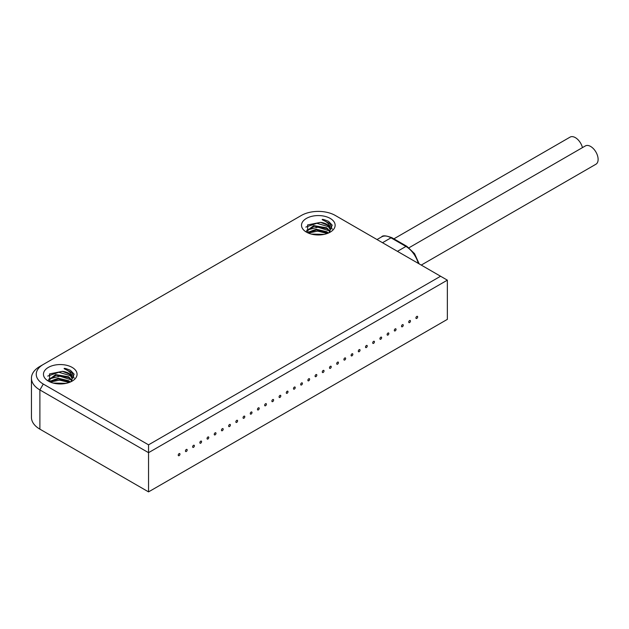 <?xml version="1.0" encoding="UTF-8"?>
<svg xmlns="http://www.w3.org/2000/svg" width="629" height="629" viewBox="0 0 629 629"><rect width="100%" height="100%" fill="white"/><g stroke="black" fill="none" stroke-linecap="round" stroke-linejoin="round"><path stroke-width="0.94" d="M214.253 434.348A1.227 0.708 120 0 0 214.505 434.906A1.227 0.708 120 0 0 215.448 434.576A1.227 0.708 120 0 0 215.983 433.342A1.227 0.708 120 0 0 215.731 432.783A1.227 0.708 120 0 0 214.788 433.114A1.227 0.708 120 0 0 214.253 434.348M417.664 316.906A1.227 0.708 120 0 0 417.404 316.348A1.227 0.708 120 0 0 416.461 316.678A1.227 0.708 120 0 0 415.926 317.904A1.227 0.708 120 0 0 416.186 318.471A1.227 0.708 120 0 0 417.129 318.14A1.227 0.708 120 0 0 417.664 316.906M43.283 364.458L39.886 366.416A28.816 16.637 0 0 0 31.45 378.178A28.816 16.637 0 0 0 39.886 389.941L148.546 452.676L148.546 491.886L447.353 319.367L447.353 280.157L335.304 215.464A24.012 13.862 0 0 0 301.346 215.464L43.283 364.458A24.012 13.862 0 0 0 43.283 384.06L148.546 444.837L440.567 276.241M148.546 444.837L148.546 452.676L447.353 280.157M187.175 449.979A1.227 0.708 120 0 0 186.923 449.421A1.227 0.708 120 0 0 185.98 449.743A1.227 0.708 120 0 0 185.445 450.977A1.227 0.708 120 0 0 185.697 451.536A1.227 0.708 120 0 0 186.64 451.213A1.227 0.708 120 0 0 187.175 449.979M194.377 445.819A1.227 0.708 120 0 0 194.125 445.261A1.227 0.708 120 0 0 193.182 445.584A1.227 0.708 120 0 0 192.647 446.818A1.227 0.708 120 0 0 192.899 447.376A1.227 0.708 120 0 0 193.842 447.054A1.227 0.708 120 0 0 194.377 445.819M201.579 441.66A1.227 0.708 120 0 0 201.327 441.102A1.227 0.708 120 0 0 200.384 441.432A1.227 0.708 120 0 0 199.849 442.659A1.227 0.708 120 0 0 200.101 443.225A1.227 0.708 120 0 0 201.044 442.895A1.227 0.708 120 0 0 201.579 441.66M208.781 437.501A1.227 0.708 120 0 0 208.529 436.943A1.227 0.708 120 0 0 207.586 437.273A1.227 0.708 120 0 0 207.051 438.499A1.227 0.708 120 0 0 207.303 439.066A1.227 0.708 120 0 0 208.246 438.735A1.227 0.708 120 0 0 208.781 437.501M223.193 429.182A1.227 0.708 120 0 0 222.933 428.624A1.227 0.708 120 0 0 221.99 428.954A1.227 0.708 120 0 0 221.455 430.189A1.227 0.708 120 0 0 221.715 430.747A1.227 0.708 120 0 0 222.658 430.417A1.227 0.708 120 0 0 223.193 429.182M230.395 425.031A1.227 0.708 120 0 0 230.135 424.465A1.227 0.708 120 0 0 229.192 424.795A1.227 0.708 120 0 0 228.657 426.03A1.227 0.708 120 0 0 228.917 426.588A1.227 0.708 120 0 0 229.86 426.258A1.227 0.708 120 0 0 230.395 425.031M237.597 420.872A1.227 0.708 120 0 0 237.337 420.306A1.227 0.708 120 0 0 236.394 420.636A1.227 0.708 120 0 0 235.859 421.87A1.227 0.708 120 0 0 236.119 422.429A1.227 0.708 120 0 0 237.062 422.098A1.227 0.708 120 0 0 237.597 420.872M244.799 416.712A1.227 0.708 120 0 0 244.539 416.146A1.227 0.708 120 0 0 243.596 416.477A1.227 0.708 120 0 0 243.061 417.711A1.227 0.708 120 0 0 243.321 418.269A1.227 0.708 120 0 0 244.264 417.947A1.227 0.708 120 0 0 244.799 416.712M252.001 412.553A1.227 0.708 120 0 0 251.749 411.995A1.227 0.708 120 0 0 250.806 412.317A1.227 0.708 120 0 0 250.271 413.552A1.227 0.708 120 0 0 250.523 414.11A1.227 0.708 120 0 0 251.466 413.788A1.227 0.708 120 0 0 252.001 412.553M259.203 408.394A1.227 0.708 120 0 0 258.951 407.836A1.227 0.708 120 0 0 258.008 408.158A1.227 0.708 120 0 0 257.473 409.393A1.227 0.708 120 0 0 257.725 409.951A1.227 0.708 120 0 0 258.668 409.628A1.227 0.708 120 0 0 259.203 408.394M266.405 404.235A1.227 0.708 120 0 0 266.153 403.676A1.227 0.708 120 0 0 265.21 404.007A1.227 0.708 120 0 0 264.675 405.233A1.227 0.708 120 0 0 264.927 405.799A1.227 0.708 120 0 0 265.87 405.469A1.227 0.708 120 0 0 266.405 404.235M273.607 400.075A1.227 0.708 120 0 0 273.356 399.517A1.227 0.708 120 0 0 272.412 399.847A1.227 0.708 120 0 0 271.877 401.074A1.227 0.708 120 0 0 272.129 401.64A1.227 0.708 120 0 0 273.072 401.31A1.227 0.708 120 0 0 273.607 400.075M280.809 395.916A1.227 0.708 120 0 0 280.558 395.358A1.227 0.708 120 0 0 279.614 395.688A1.227 0.708 120 0 0 279.079 396.915A1.227 0.708 120 0 0 279.331 397.481A1.227 0.708 120 0 0 280.275 397.151A1.227 0.708 120 0 0 280.809 395.916M288.011 391.757A1.227 0.708 120 0 0 287.76 391.199A1.227 0.708 120 0 0 286.816 391.529A1.227 0.708 120 0 0 286.281 392.763A1.227 0.708 120 0 0 286.533 393.322A1.227 0.708 120 0 0 287.477 392.991A1.227 0.708 120 0 0 288.011 391.757M295.213 387.606A1.227 0.708 120 0 0 294.962 387.039A1.227 0.708 120 0 0 294.018 387.37A1.227 0.708 120 0 0 293.484 388.604A1.227 0.708 120 0 0 293.735 389.162A1.227 0.708 120 0 0 294.679 388.832A1.227 0.708 120 0 0 295.213 387.606M302.415 383.446A1.227 0.708 120 0 0 302.164 382.88A1.227 0.708 120 0 0 301.22 383.21A1.227 0.708 120 0 0 300.686 384.445A1.227 0.708 120 0 0 300.937 385.003A1.227 0.708 120 0 0 301.881 384.673A1.227 0.708 120 0 0 302.415 383.446M309.617 379.287A1.227 0.708 120 0 0 309.366 378.721A1.227 0.708 120 0 0 308.422 379.051A1.227 0.708 120 0 0 307.888 380.286A1.227 0.708 120 0 0 308.139 380.844A1.227 0.708 120 0 0 309.091 380.514A1.227 0.708 120 0 0 309.617 379.287M316.827 375.128A1.227 0.708 120 0 0 316.568 374.57A1.227 0.708 120 0 0 315.624 374.892A1.227 0.708 120 0 0 315.09 376.126A1.227 0.708 120 0 0 315.349 376.685A1.227 0.708 120 0 0 316.293 376.362A1.227 0.708 120 0 0 316.827 375.128M324.029 370.968A1.227 0.708 120 0 0 323.77 370.41A1.227 0.708 120 0 0 322.826 370.733A1.227 0.708 120 0 0 322.292 371.967A1.227 0.708 120 0 0 322.551 372.525A1.227 0.708 120 0 0 323.495 372.203A1.227 0.708 120 0 0 324.029 370.968M331.231 366.809A1.227 0.708 120 0 0 330.972 366.251A1.227 0.708 120 0 0 330.028 366.573A1.227 0.708 120 0 0 329.494 367.808A1.227 0.708 120 0 0 329.753 368.366A1.227 0.708 120 0 0 330.697 368.044A1.227 0.708 120 0 0 331.231 366.809M338.433 362.65A1.227 0.708 120 0 0 338.182 362.092A1.227 0.708 120 0 0 337.238 362.422A1.227 0.708 120 0 0 336.704 363.648A1.227 0.708 120 0 0 336.955 364.215A1.227 0.708 120 0 0 337.899 363.884A1.227 0.708 120 0 0 338.433 362.65M345.636 358.491A1.227 0.708 120 0 0 345.384 357.932A1.227 0.708 120 0 0 344.44 358.263A1.227 0.708 120 0 0 343.906 359.489A1.227 0.708 120 0 0 344.157 360.055A1.227 0.708 120 0 0 345.101 359.725A1.227 0.708 120 0 0 345.636 358.491M352.838 354.331A1.227 0.708 120 0 0 352.586 353.773A1.227 0.708 120 0 0 351.642 354.103A1.227 0.708 120 0 0 351.108 355.338A1.227 0.708 120 0 0 351.359 355.896A1.227 0.708 120 0 0 352.303 355.566A1.227 0.708 120 0 0 352.838 354.331M360.04 350.172A1.227 0.708 120 0 0 359.788 349.614A1.227 0.708 120 0 0 358.844 349.944A1.227 0.708 120 0 0 358.31 351.179A1.227 0.708 120 0 0 358.561 351.737A1.227 0.708 120 0 0 359.505 351.407A1.227 0.708 120 0 0 360.04 350.172M367.242 346.021A1.227 0.708 120 0 0 366.99 345.455A1.227 0.708 120 0 0 366.047 345.785A1.227 0.708 120 0 0 365.512 347.019A1.227 0.708 120 0 0 365.763 347.578A1.227 0.708 120 0 0 366.707 347.247A1.227 0.708 120 0 0 367.242 346.021M374.444 341.862A1.227 0.708 120 0 0 374.192 341.295A1.227 0.708 120 0 0 373.249 341.626A1.227 0.708 120 0 0 372.714 342.86A1.227 0.708 120 0 0 372.966 343.418A1.227 0.708 120 0 0 373.909 343.088A1.227 0.708 120 0 0 374.444 341.862M381.646 337.702A1.227 0.708 120 0 0 381.394 337.136A1.227 0.708 120 0 0 380.451 337.466A1.227 0.708 120 0 0 379.916 338.701A1.227 0.708 120 0 0 380.168 339.259A1.227 0.708 120 0 0 381.111 338.929A1.227 0.708 120 0 0 381.646 337.702M388.848 333.543A1.227 0.708 120 0 0 388.596 332.985A1.227 0.708 120 0 0 387.653 333.307A1.227 0.708 120 0 0 387.118 334.542A1.227 0.708 120 0 0 387.37 335.1A1.227 0.708 120 0 0 388.313 334.777A1.227 0.708 120 0 0 388.848 333.543M396.05 329.384A1.227 0.708 120 0 0 395.798 328.825A1.227 0.708 120 0 0 394.855 329.148A1.227 0.708 120 0 0 394.32 330.382A1.227 0.708 120 0 0 394.572 330.94A1.227 0.708 120 0 0 395.515 330.618A1.227 0.708 120 0 0 396.05 329.384M403.26 325.224A1.227 0.708 120 0 0 403 324.666A1.227 0.708 120 0 0 402.057 324.996A1.227 0.708 120 0 0 401.522 326.223A1.227 0.708 120 0 0 401.782 326.789A1.227 0.708 120 0 0 402.725 326.459A1.227 0.708 120 0 0 403.26 325.224M410.462 321.065A1.227 0.708 120 0 0 410.202 320.507A1.227 0.708 120 0 0 409.259 320.837A1.227 0.708 120 0 0 408.724 322.064A1.227 0.708 120 0 0 408.984 322.63A1.227 0.708 120 0 0 409.927 322.3A1.227 0.708 120 0 0 410.462 321.065M179.973 454.138A1.227 0.708 120 0 0 179.721 453.58A1.227 0.708 120 0 0 178.778 453.902A1.227 0.708 120 0 0 178.243 455.137A1.227 0.708 120 0 0 178.494 455.695A1.227 0.708 120 0 0 179.438 455.372A1.227 0.708 120 0 0 179.973 454.138M408.999 247.763L585.363 145.936A10.567 6.101 60 0 1 590.647 146.463A10.567 6.101 60 0 1 597.55 155.772A10.567 6.101 60 0 1 595.93 164.232L421.249 265.084M393.888 238.839L570.086 137.114A10.567 6.101 60 0 1 575.37 137.641A10.567 6.101 60 0 1 582.454 147.618M72.146 367.399A16.81 9.702 180 0 1 72.146 381.119A16.81 9.702 180 0 1 48.378 381.119A16.81 9.702 180 0 1 48.378 367.399A16.81 9.702 180 0 1 72.146 367.399M330.209 218.405A16.81 9.702 180 0 1 330.209 232.132A16.81 9.702 180 0 1 306.441 232.132A16.81 9.702 180 0 1 306.441 218.405A16.81 9.702 180 0 1 330.209 218.405M332.191 229.184L329.997 223.649L322.779 220.001C322.072 219.914 320.562 218.011 328.511 221.345L332.198 225.166L329.14 232.699M305.828 227.093L316.851 223.279L329.25 226.92M306.921 230.041L317.928 227.203L329.25 230.835M308.344 233.076L317.637 231.118L327.3 233.469M329.006 232.761L330.327 229.294L330.131 227.926A12.006 6.935 0 0 0 320.507 222.375L327.363 225.04L330.311 229.679M322.779 220.001C327.402 221.982 329.848 224.624 330.131 227.926M324.194 234.358L311.284 234.082M328.409 233.029L326.813 231.755L316.214 229.231L307.447 232.526M329.918 231.268L326.813 227.832L313.706 225.599L306.323 231.252M306.378 231.378L314.256 226.259L326.813 228.586L329.745 231.637M307.856 232.864L316.654 229.962L326.813 232.51L327.843 233.265M307.88 232.872L307.565 224.938L320.507 222.375M312.692 234.413L322.748 234.633M148.546 491.886L43.283 431.109A24.012 13.862 180 0 1 43.244 431.085M72.256 378.674L69.3 374.035L62.452 371.362A12.006 6.935 0 0 1 72.068 376.92L72.264 378.281L70.951 381.748M71.855 380.254L68.75 376.826L55.643 374.593L48.26 380.238M48.323 380.364L56.201 375.254L68.75 377.573L71.682 380.631M70.346 382.023L68.75 380.742L58.151 378.226L49.384 381.512M49.793 381.85L58.591 378.957L68.75 381.496L69.78 382.259M49.817 381.866L49.502 373.933L62.452 371.362M66.139 383.352L53.221 383.069M54.629 383.399L64.685 383.619M74.128 378.171L71.934 372.643L64.716 368.995C69.339 370.976 71.792 373.61 72.068 376.92M47.765 376.087L58.788 372.266L71.187 375.906M48.858 379.035L59.865 376.197L71.187 379.83M50.281 382.07L59.574 380.113L69.237 382.463M64.716 368.995C64.009 368.909 62.499 367.006 70.448 370.339L74.136 374.161L71.077 381.685M43.283 384.06L39.886 389.941L39.886 429.151A28.816 16.637 180 0 1 31.45 417.389L31.45 378.178M382.503 242.715L390.986 237.817L405.933 246.442A18.728 10.811 60 0 1 418.293 263.378M377.015 239.547L381.622 236.889A18.728 10.811 60 0 1 390.986 237.817A1.918 1.109 120 0 1 391.953 237.723L406.892 246.348A1.918 1.109 120 0 0 405.933 246.442L397.442 251.341M43.283 431.109L39.886 429.151L43.283 431.109M381.622 236.889C382.629 235.246 386.064 235.521 391.953 237.723M406.892 246.348L414.55 253.652L419.173 263.889"/></g></svg>

